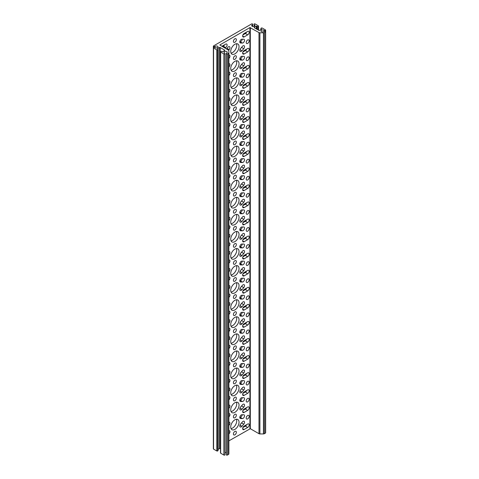 <?xml version="1.0" encoding="UTF-8"?>
<svg xmlns="http://www.w3.org/2000/svg" width="479" height="479" viewBox="0 0 479 479"><rect width="100%" height="100%" fill="white"/><g stroke="black" fill="none" stroke-linecap="round" stroke-linejoin="round"><path stroke-width="0.72" d="M239.817 41.709L240.075 41.715A2.09 1.209 120 0 0 240.751 41.517A2.09 1.209 120 0 0 242.218 39.2M242.38 43.05A2.09 1.209 120 0 0 243.063 42.847A2.09 1.209 120 0 0 244.428 41.008A2.09 1.209 120 0 0 244.11 39.332A2.09 1.209 120 0 0 243.745 39.236L241.961 39.194A2.09 1.209 -60 0 0 240.087 40.787A2.09 1.209 -60 0 0 240.236 42.912A2.09 1.209 -60 0 0 240.602 43.014L242.38 43.05L240.075 41.715M239.817 58.779L240.075 58.785A2.09 1.209 120 0 0 240.751 58.588A2.09 1.209 120 0 0 242.218 56.271M242.38 60.12A2.09 1.209 120 0 0 243.063 59.917A2.09 1.209 120 0 0 244.428 58.079A2.09 1.209 120 0 0 244.11 56.402A2.09 1.209 120 0 0 243.745 56.3L241.961 56.265A2.09 1.209 -60 0 0 240.087 57.851A2.09 1.209 -60 0 0 240.236 59.983A2.09 1.209 -60 0 0 240.602 60.079L242.38 60.12L240.075 58.785M239.817 75.85L240.075 75.856A2.09 1.209 120 0 0 240.751 75.652A2.09 1.209 120 0 0 242.218 73.341M242.38 77.191A2.09 1.209 120 0 0 243.063 76.987A2.09 1.209 120 0 0 244.428 75.143A2.09 1.209 120 0 0 244.11 73.473A2.09 1.209 120 0 0 243.745 73.371L241.961 73.335A2.09 1.209 -60 0 0 240.087 74.922A2.09 1.209 -60 0 0 240.236 77.053A2.09 1.209 -60 0 0 240.602 77.149L242.38 77.191L240.075 75.856M239.817 92.92L240.075 92.926A2.09 1.209 120 0 0 240.751 92.722A2.09 1.209 120 0 0 242.218 90.411M242.38 94.261A2.09 1.209 120 0 0 243.063 94.058A2.09 1.209 120 0 0 244.428 92.213A2.09 1.209 120 0 0 244.11 90.543A2.09 1.209 120 0 0 243.745 90.441L241.961 90.405A2.09 1.209 -60 0 0 240.087 91.992A2.09 1.209 -60 0 0 240.236 94.123A2.09 1.209 -60 0 0 240.602 94.219L242.38 94.261L240.075 92.926M239.817 109.99L240.075 109.996A2.09 1.209 120 0 0 240.751 109.793A2.09 1.209 120 0 0 242.218 107.482M242.38 111.332A2.09 1.209 120 0 0 243.063 111.128A2.09 1.209 120 0 0 244.428 109.284A2.09 1.209 120 0 0 244.11 107.607A2.09 1.209 120 0 0 243.745 107.512L241.961 107.476A2.09 1.209 -60 0 0 240.087 109.062A2.09 1.209 -60 0 0 240.236 111.194A2.09 1.209 -60 0 0 240.602 111.29L242.38 111.332L240.075 109.996M239.817 127.061L240.075 127.067A2.09 1.209 120 0 0 240.751 126.863A2.09 1.209 120 0 0 242.218 124.552M242.38 128.396A2.09 1.209 120 0 0 243.063 128.198A2.09 1.209 120 0 0 244.428 126.354A2.09 1.209 120 0 0 244.11 124.678A2.09 1.209 120 0 0 243.745 124.582L241.961 124.546A2.09 1.209 -60 0 0 240.087 126.133A2.09 1.209 -60 0 0 240.236 128.264A2.09 1.209 -60 0 0 240.602 128.36L242.38 128.396L240.075 127.067M239.817 144.131L240.075 144.137A2.09 1.209 120 0 0 240.751 143.934A2.09 1.209 120 0 0 242.218 141.616M242.38 145.466A2.09 1.209 120 0 0 243.063 145.269A2.09 1.209 120 0 0 244.428 143.425A2.09 1.209 120 0 0 244.11 141.748A2.09 1.209 120 0 0 243.745 141.652L241.961 141.61A2.09 1.209 -60 0 0 240.087 143.203A2.09 1.209 -60 0 0 240.236 145.335A2.09 1.209 -60 0 0 240.602 145.43L242.38 145.466L240.075 144.137M239.817 161.201L240.075 161.201A2.09 1.209 120 0 0 240.751 161.004A2.09 1.209 120 0 0 242.218 158.687M242.38 162.537A2.09 1.209 120 0 0 243.063 162.339A2.09 1.209 120 0 0 244.428 160.495A2.09 1.209 120 0 0 244.11 158.818A2.09 1.209 120 0 0 243.745 158.723L241.961 158.681A2.09 1.209 -60 0 0 240.087 160.273A2.09 1.209 -60 0 0 240.236 162.399A2.09 1.209 -60 0 0 240.602 162.501L242.38 162.537L240.075 161.201M239.817 178.266L240.075 178.272A2.09 1.209 120 0 0 240.751 178.074A2.09 1.209 120 0 0 242.218 175.757M242.38 179.607A2.09 1.209 120 0 0 243.063 179.403A2.09 1.209 120 0 0 244.428 177.565A2.09 1.209 120 0 0 244.11 175.889A2.09 1.209 120 0 0 243.745 175.793L241.961 175.751A2.09 1.209 -60 0 0 240.087 177.344A2.09 1.209 -60 0 0 240.236 179.469A2.09 1.209 -60 0 0 240.602 179.571L242.38 179.607L240.075 178.272M239.817 195.336L240.075 195.342A2.09 1.209 120 0 0 240.751 195.145A2.09 1.209 120 0 0 242.218 192.827M242.38 196.677A2.09 1.209 120 0 0 243.063 196.474A2.09 1.209 120 0 0 244.428 194.636A2.09 1.209 120 0 0 244.11 192.959A2.09 1.209 120 0 0 243.745 192.863L241.961 192.821A2.09 1.209 -60 0 0 240.087 194.408A2.09 1.209 -60 0 0 240.236 196.54A2.09 1.209 -60 0 0 240.602 196.641L242.38 196.677L240.075 195.342M239.817 212.407L240.075 212.413A2.09 1.209 120 0 0 240.751 212.209A2.09 1.209 120 0 0 242.218 209.898M242.38 213.748A2.09 1.209 120 0 0 243.063 213.544A2.09 1.209 120 0 0 244.428 211.706A2.09 1.209 120 0 0 244.11 210.03A2.09 1.209 120 0 0 243.745 209.928L241.961 209.892A2.09 1.209 -60 0 0 240.087 211.478A2.09 1.209 -60 0 0 240.236 213.61A2.09 1.209 -60 0 0 240.602 213.706L242.38 213.748L240.075 212.413M239.817 417.245L240.075 417.251A2.09 1.209 120 0 0 240.751 417.047A2.09 1.209 120 0 0 242.218 414.736M242.38 418.58A2.09 1.209 120 0 0 243.063 418.383A2.09 1.209 120 0 0 244.428 416.538A2.09 1.209 120 0 0 244.11 414.862A2.09 1.209 120 0 0 243.745 414.766L241.961 414.73A2.09 1.209 -60 0 0 240.087 416.317A2.09 1.209 -60 0 0 240.236 418.448A2.09 1.209 -60 0 0 240.602 418.544L242.38 418.58L240.075 417.251M239.817 400.175L240.075 400.181A2.09 1.209 120 0 0 240.751 399.977A2.09 1.209 120 0 0 242.218 397.666M242.38 401.516A2.09 1.209 120 0 0 243.063 401.312A2.09 1.209 120 0 0 244.428 399.468A2.09 1.209 120 0 0 244.11 397.792A2.09 1.209 120 0 0 243.745 397.696L241.961 397.66A2.09 1.209 -60 0 0 240.087 399.246A2.09 1.209 -60 0 0 240.236 401.378A2.09 1.209 -60 0 0 240.602 401.474L242.38 401.516L240.075 400.181M239.817 383.104L240.075 383.11A2.09 1.209 120 0 0 240.751 382.907A2.09 1.209 120 0 0 242.218 380.595M242.38 384.445A2.09 1.209 120 0 0 243.063 384.242A2.09 1.209 120 0 0 244.428 382.398A2.09 1.209 120 0 0 244.11 380.727A2.09 1.209 120 0 0 243.745 380.625L241.961 380.589A2.09 1.209 -60 0 0 240.087 382.176A2.09 1.209 -60 0 0 240.236 384.308A2.09 1.209 -60 0 0 240.602 384.403L242.38 384.445L240.075 383.11M239.817 366.034L240.075 366.04A2.09 1.209 120 0 0 240.751 365.836A2.09 1.209 120 0 0 242.218 363.525M242.38 367.375A2.09 1.209 120 0 0 243.063 367.171A2.09 1.209 120 0 0 244.428 365.327A2.09 1.209 120 0 0 244.11 363.657A2.09 1.209 120 0 0 243.745 363.555L241.961 363.519A2.09 1.209 -60 0 0 240.087 365.106A2.09 1.209 -60 0 0 240.236 367.237A2.09 1.209 -60 0 0 240.602 367.333L242.38 367.375L240.075 366.04M239.817 348.963L240.075 348.969A2.09 1.209 120 0 0 240.751 348.772A2.09 1.209 120 0 0 242.218 346.455M242.38 350.305A2.09 1.209 120 0 0 243.063 350.101A2.09 1.209 120 0 0 244.428 348.263A2.09 1.209 120 0 0 244.11 346.586A2.09 1.209 120 0 0 243.745 346.485L241.961 346.449A2.09 1.209 -60 0 0 240.087 348.035A2.09 1.209 -60 0 0 240.236 350.167A2.09 1.209 -60 0 0 240.602 350.263L242.38 350.305L240.075 348.969M239.817 331.893L240.075 331.899A2.09 1.209 120 0 0 240.751 331.702A2.09 1.209 120 0 0 242.218 329.384M242.38 333.234A2.09 1.209 120 0 0 243.063 333.031A2.09 1.209 120 0 0 244.428 331.193A2.09 1.209 120 0 0 244.11 329.516A2.09 1.209 120 0 0 243.745 329.42L241.961 329.378A2.09 1.209 -60 0 0 240.087 330.971A2.09 1.209 -60 0 0 240.236 333.097A2.09 1.209 -60 0 0 240.602 333.198L242.38 333.234L240.075 331.899M239.817 314.823L240.075 314.829A2.09 1.209 120 0 0 240.751 314.631A2.09 1.209 120 0 0 242.218 312.314M242.38 316.164A2.09 1.209 120 0 0 243.063 315.966A2.09 1.209 120 0 0 244.428 314.122A2.09 1.209 120 0 0 244.11 312.446A2.09 1.209 120 0 0 243.745 312.35L241.961 312.308A2.09 1.209 -60 0 0 240.087 313.901A2.09 1.209 -60 0 0 240.236 316.026A2.09 1.209 -60 0 0 240.602 316.128L242.38 316.164L240.075 314.829M239.817 297.758L240.075 297.764A2.09 1.209 120 0 0 240.751 297.561A2.09 1.209 120 0 0 242.218 295.244M242.38 299.094A2.09 1.209 120 0 0 243.063 298.896A2.09 1.209 120 0 0 244.428 297.052A2.09 1.209 120 0 0 244.11 295.375A2.09 1.209 120 0 0 243.745 295.28L241.961 295.238A2.09 1.209 -60 0 0 240.087 296.83A2.09 1.209 -60 0 0 240.236 298.962A2.09 1.209 -60 0 0 240.602 299.058L242.38 299.094L240.075 297.764M239.817 280.688L240.075 280.694A2.09 1.209 120 0 0 240.751 280.49A2.09 1.209 120 0 0 242.218 278.173M242.38 282.023A2.09 1.209 120 0 0 243.063 281.826A2.09 1.209 120 0 0 244.428 279.981A2.09 1.209 120 0 0 244.11 278.305A2.09 1.209 120 0 0 243.745 278.209L241.961 278.173A2.09 1.209 -60 0 0 240.087 279.76A2.09 1.209 -60 0 0 240.236 281.892A2.09 1.209 -60 0 0 240.602 281.987L242.38 282.023L240.075 280.694M239.817 263.618L240.075 263.624A2.09 1.209 120 0 0 240.751 263.42A2.09 1.209 120 0 0 242.218 261.109M242.38 264.953A2.09 1.209 120 0 0 243.063 264.755A2.09 1.209 120 0 0 244.428 262.911A2.09 1.209 120 0 0 244.11 261.235A2.09 1.209 120 0 0 243.745 261.139L241.961 261.103A2.09 1.209 -60 0 0 240.087 262.69A2.09 1.209 -60 0 0 240.236 264.821A2.09 1.209 -60 0 0 240.602 264.917L242.38 264.953L240.075 263.624M239.817 246.547L240.075 246.553A2.09 1.209 120 0 0 240.751 246.35A2.09 1.209 120 0 0 242.218 244.039M242.38 247.888A2.09 1.209 120 0 0 243.063 247.685A2.09 1.209 120 0 0 244.428 245.841A2.09 1.209 120 0 0 244.11 244.17A2.09 1.209 120 0 0 243.745 244.068L241.961 244.033A2.09 1.209 -60 0 0 240.087 245.619A2.09 1.209 -60 0 0 240.236 247.751A2.09 1.209 -60 0 0 240.602 247.847L242.38 247.888L240.075 246.553M239.967 408.072L241.961 409.222A2.09 1.209 -60 0 1 241.284 409.808A2.09 1.209 -60 0 1 240.236 409.91A2.09 1.209 -60 0 1 240.602 406.976L242.38 404.881A2.09 1.209 120 0 1 244.11 404.198A2.09 1.209 120 0 1 243.745 407.126L241.548 405.863M234.878 414.359A2.09 1.209 -60 0 1 235.925 414.251A2.09 1.209 -60 0 1 236.249 415.928A2.09 1.209 -60 0 1 234.878 417.772A2.09 1.209 -60 0 1 233.836 417.874A2.09 1.209 -60 0 1 233.512 416.197A2.09 1.209 -60 0 1 234.878 414.359M236.428 402.18A5.88 3.395 -60 0 1 232.572 410.994A5.88 3.395 -60 0 1 231.022 411.545M234.878 402.731A5.88 3.395 -60 0 1 237.818 402.438A5.88 3.395 -60 0 1 238.722 407.15A5.88 3.395 -60 0 1 234.878 412.329A5.88 3.395 -60 0 1 231.938 412.623A5.88 3.395 -60 0 1 231.04 407.91A5.88 3.395 -60 0 1 234.878 402.731M247.685 381.362A2.09 1.209 -60 0 1 248.727 381.26A2.09 1.209 -60 0 1 249.05 382.931A2.09 1.209 -60 0 1 247.685 384.775A2.09 1.209 -60 0 1 246.637 384.876A2.09 1.209 -60 0 1 246.32 383.206A2.09 1.209 -60 0 1 247.685 381.362M247.685 398.432A2.09 1.209 -60 0 1 248.727 398.33A2.09 1.209 -60 0 1 249.05 400.001A2.09 1.209 -60 0 1 247.685 401.845A2.09 1.209 -60 0 1 246.637 401.947A2.09 1.209 -60 0 1 246.32 400.276A2.09 1.209 -60 0 1 247.685 398.432M236.428 419.251A5.88 3.395 -60 0 1 232.572 428.064A5.88 3.395 -60 0 1 231.022 428.615M234.878 419.796A5.88 3.395 -60 0 1 237.818 419.508A5.88 3.395 -60 0 1 238.722 424.22A5.88 3.395 -60 0 1 234.878 429.4A5.88 3.395 -60 0 1 231.938 429.693A5.88 3.395 -60 0 1 231.04 424.981A5.88 3.395 -60 0 1 234.878 419.796M239.967 373.931L241.961 375.087A2.09 1.209 -60 0 1 241.284 375.668A2.09 1.209 -60 0 1 240.236 375.77A2.09 1.209 -60 0 1 240.602 372.842L242.38 370.746A2.09 1.209 120 0 1 244.11 370.057A2.09 1.209 120 0 1 243.745 372.991L241.548 371.722M234.878 380.218A2.09 1.209 -60 0 1 235.925 380.116A2.09 1.209 -60 0 1 236.249 381.787A2.09 1.209 -60 0 1 234.878 383.631A2.09 1.209 -60 0 1 233.836 383.733A2.09 1.209 -60 0 1 233.512 382.062A2.09 1.209 -60 0 1 234.878 380.218M247.685 364.291A2.09 1.209 -60 0 1 248.727 364.19A2.09 1.209 -60 0 1 249.05 365.866A2.09 1.209 -60 0 1 247.685 367.704A2.09 1.209 -60 0 1 246.637 367.812A2.09 1.209 -60 0 1 246.32 366.136A2.09 1.209 -60 0 1 247.685 364.291M236.428 385.11A5.88 3.395 -60 0 1 232.572 393.93A5.88 3.395 -60 0 1 231.022 394.474M234.878 385.661A5.88 3.395 -60 0 1 237.818 385.367A5.88 3.395 -60 0 1 238.722 390.08A5.88 3.395 -60 0 1 234.878 395.259A5.88 3.395 -60 0 1 231.938 395.552A5.88 3.395 -60 0 1 231.04 390.84A5.88 3.395 -60 0 1 234.878 385.661M234.878 397.289A2.09 1.209 -60 0 1 235.925 397.187A2.09 1.209 -60 0 1 236.249 398.857A2.09 1.209 -60 0 1 234.878 400.701A2.09 1.209 -60 0 1 233.836 400.803A2.09 1.209 -60 0 1 233.512 399.133A2.09 1.209 -60 0 1 234.878 397.289M239.967 391.002L241.961 392.151A2.09 1.209 -60 0 1 241.284 392.738A2.09 1.209 -60 0 1 240.236 392.84A2.09 1.209 -60 0 1 240.602 389.912L242.38 387.816A2.09 1.209 120 0 1 244.11 387.128A2.09 1.209 120 0 1 243.745 390.056L241.548 388.792M239.967 203.24L241.961 204.389A2.09 1.209 -60 0 1 241.284 204.97A2.09 1.209 -60 0 1 240.236 205.078A2.09 1.209 -60 0 1 240.602 202.144L242.38 200.048A2.09 1.209 120 0 1 244.11 199.36A2.09 1.209 120 0 1 243.745 202.294L241.548 201.024M236.428 214.412A5.88 3.395 -60 0 1 232.572 223.232A5.88 3.395 -60 0 1 231.022 223.777M234.878 214.963A5.88 3.395 -60 0 1 237.818 214.67A5.88 3.395 -60 0 1 238.722 219.382A5.88 3.395 -60 0 1 234.878 224.561A5.88 3.395 -60 0 1 231.938 224.855A5.88 3.395 -60 0 1 231.04 220.142A5.88 3.395 -60 0 1 234.878 214.963M234.878 192.45A2.09 1.209 -60 0 1 235.925 192.348A2.09 1.209 -60 0 1 236.249 194.025A2.09 1.209 -60 0 1 234.878 195.863A2.09 1.209 -60 0 1 233.836 195.971A2.09 1.209 -60 0 1 233.512 194.294A2.09 1.209 -60 0 1 234.878 192.45M247.685 193.594A2.09 1.209 -60 0 1 248.727 193.492A2.09 1.209 -60 0 1 249.05 195.169A2.09 1.209 -60 0 1 247.685 197.007A2.09 1.209 -60 0 1 246.637 197.114A2.09 1.209 -60 0 1 246.32 195.438A2.09 1.209 -60 0 1 247.685 193.594M234.878 209.521A2.09 1.209 -60 0 1 235.925 209.419A2.09 1.209 -60 0 1 236.249 211.095A2.09 1.209 -60 0 1 234.878 212.933A2.09 1.209 -60 0 1 233.836 213.041A2.09 1.209 -60 0 1 233.512 211.365A2.09 1.209 -60 0 1 234.878 209.521M236.428 197.342A5.88 3.395 -60 0 1 232.572 206.162A5.88 3.395 -60 0 1 231.022 206.712M234.878 197.893A5.88 3.395 -60 0 1 237.818 197.599A5.88 3.395 -60 0 1 238.722 202.312A5.88 3.395 -60 0 1 234.878 207.497A5.88 3.395 -60 0 1 231.938 207.784A5.88 3.395 -60 0 1 231.04 203.072A5.88 3.395 -60 0 1 234.878 197.893M247.685 210.664A2.09 1.209 -60 0 1 248.727 210.562A2.09 1.209 -60 0 1 249.05 212.239A2.09 1.209 -60 0 1 247.685 214.077A2.09 1.209 -60 0 1 246.637 214.185A2.09 1.209 -60 0 1 246.32 212.508A2.09 1.209 -60 0 1 247.685 210.664M247.685 415.503A2.09 1.209 -60 0 1 248.727 415.395A2.09 1.209 -60 0 1 249.05 417.071A2.09 1.209 -60 0 1 247.685 418.915A2.09 1.209 -60 0 1 246.637 419.017A2.09 1.209 -60 0 1 246.32 417.341A2.09 1.209 -60 0 1 247.685 415.503M234.878 431.429A2.09 1.209 -60 0 1 235.925 431.322A2.09 1.209 -60 0 1 236.249 432.998A2.09 1.209 -60 0 1 234.878 434.842A2.09 1.209 -60 0 1 233.836 434.944A2.09 1.209 -60 0 1 233.512 433.267A2.09 1.209 -60 0 1 234.878 431.429M239.967 425.142L241.961 426.292A2.09 1.209 -60 0 1 241.284 426.879A2.09 1.209 -60 0 1 240.236 426.981A2.09 1.209 -60 0 1 240.602 424.047L242.38 421.951A2.09 1.209 120 0 1 244.11 421.263A2.09 1.209 120 0 1 243.745 424.196L241.548 422.933M239.967 288.586L241.961 289.735A2.09 1.209 -60 0 1 241.284 290.322A2.09 1.209 -60 0 1 240.236 290.424A2.09 1.209 -60 0 1 240.602 287.49L242.38 285.394A2.09 1.209 120 0 1 244.11 284.706A2.09 1.209 120 0 1 243.745 287.639L241.548 286.376M234.878 294.872A2.09 1.209 -60 0 1 235.925 294.765A2.09 1.209 -60 0 1 236.249 296.441A2.09 1.209 -60 0 1 234.878 298.285A2.09 1.209 -60 0 1 233.836 298.387A2.09 1.209 -60 0 1 233.512 296.711A2.09 1.209 -60 0 1 234.878 294.872M236.428 299.764A5.88 3.395 -60 0 1 232.572 308.578A5.88 3.395 -60 0 1 231.022 309.129M234.878 300.309A5.88 3.395 -60 0 1 237.818 300.022A5.88 3.395 -60 0 1 238.722 304.734A5.88 3.395 -60 0 1 234.878 309.913A5.88 3.395 -60 0 1 231.938 310.206A5.88 3.395 -60 0 1 231.04 305.494A5.88 3.395 -60 0 1 234.878 300.309M247.685 278.946A2.09 1.209 -60 0 1 248.727 278.838A2.09 1.209 -60 0 1 249.05 280.514A2.09 1.209 -60 0 1 247.685 282.359A2.09 1.209 -60 0 1 246.637 282.46A2.09 1.209 -60 0 1 246.32 280.784A2.09 1.209 -60 0 1 247.685 278.946M239.967 305.656L241.961 306.805A2.09 1.209 -60 0 1 241.284 307.392A2.09 1.209 -60 0 1 240.236 307.494A2.09 1.209 -60 0 1 240.602 304.56L242.38 302.465A2.09 1.209 120 0 1 244.11 301.776A2.09 1.209 120 0 1 243.745 304.71L241.548 303.447M234.878 311.937A2.09 1.209 -60 0 1 235.925 311.835A2.09 1.209 -60 0 1 236.249 313.511A2.09 1.209 -60 0 1 234.878 315.356A2.09 1.209 -60 0 1 233.836 315.457A2.09 1.209 -60 0 1 233.512 313.781A2.09 1.209 -60 0 1 234.878 311.937M236.428 265.623A5.88 3.395 -60 0 1 232.572 274.437A5.88 3.395 -60 0 1 231.022 274.988M234.878 266.174A5.88 3.395 -60 0 1 237.818 265.881A5.88 3.395 -60 0 1 238.722 270.593A5.88 3.395 -60 0 1 234.878 275.772A5.88 3.395 -60 0 1 231.938 276.066A5.88 3.395 -60 0 1 231.04 271.353A5.88 3.395 -60 0 1 234.878 266.174M247.685 244.805A2.09 1.209 -60 0 1 248.727 244.703A2.09 1.209 -60 0 1 249.05 246.374A2.09 1.209 -60 0 1 247.685 248.218A2.09 1.209 -60 0 1 246.637 248.32A2.09 1.209 -60 0 1 246.32 246.649A2.09 1.209 -60 0 1 247.685 244.805M234.878 260.732A2.09 1.209 -60 0 1 235.925 260.624A2.09 1.209 -60 0 1 236.249 262.3A2.09 1.209 -60 0 1 234.878 264.145A2.09 1.209 -60 0 1 233.836 264.246A2.09 1.209 -60 0 1 233.512 262.57A2.09 1.209 -60 0 1 234.878 260.732M239.967 254.445L241.961 255.594A2.09 1.209 -60 0 1 241.284 256.181A2.09 1.209 -60 0 1 240.236 256.283A2.09 1.209 -60 0 1 240.602 253.349L242.38 251.259A2.09 1.209 120 0 1 244.11 250.571A2.09 1.209 120 0 1 243.745 253.499L241.548 252.235M247.685 261.875A2.09 1.209 -60 0 1 248.727 261.768A2.09 1.209 -60 0 1 249.05 263.444A2.09 1.209 -60 0 1 247.685 265.288A2.09 1.209 -60 0 1 246.637 265.39A2.09 1.209 -60 0 1 246.32 263.713A2.09 1.209 -60 0 1 247.685 261.875M236.428 282.694A5.88 3.395 -60 0 1 232.572 291.507A5.88 3.395 -60 0 1 231.022 292.058M234.878 283.239A5.88 3.395 -60 0 1 237.818 282.951A5.88 3.395 -60 0 1 238.722 287.663A5.88 3.395 -60 0 1 234.878 292.843A5.88 3.395 -60 0 1 231.938 293.136A5.88 3.395 -60 0 1 231.04 288.424A5.88 3.395 -60 0 1 234.878 283.239M236.428 248.553A5.88 3.395 -60 0 1 232.572 257.373A5.88 3.395 -60 0 1 231.022 257.918M234.878 249.104A5.88 3.395 -60 0 1 237.818 248.811A5.88 3.395 -60 0 1 238.722 253.523A5.88 3.395 -60 0 1 234.878 258.702A5.88 3.395 -60 0 1 231.938 258.995A5.88 3.395 -60 0 1 231.04 254.283A5.88 3.395 -60 0 1 234.878 249.104M239.967 271.515L241.961 272.665A2.09 1.209 -60 0 1 241.284 273.252A2.09 1.209 -60 0 1 240.236 273.353A2.09 1.209 -60 0 1 240.602 270.419L242.38 268.324A2.09 1.209 120 0 1 244.11 267.635A2.09 1.209 120 0 1 243.745 270.569L241.548 269.306M234.878 277.802A2.09 1.209 -60 0 1 235.925 277.694A2.09 1.209 -60 0 1 236.249 279.371A2.09 1.209 -60 0 1 234.878 281.215A2.09 1.209 -60 0 1 233.836 281.317A2.09 1.209 -60 0 1 233.512 279.64A2.09 1.209 -60 0 1 234.878 277.802M236.428 350.969A5.88 3.395 -60 0 1 232.572 359.789A5.88 3.395 -60 0 1 231.022 360.334M234.878 351.52A5.88 3.395 -60 0 1 237.818 351.227A5.88 3.395 -60 0 1 238.722 355.939A5.88 3.395 -60 0 1 234.878 361.124A5.88 3.395 -60 0 1 231.938 361.411A5.88 3.395 -60 0 1 231.04 356.699A5.88 3.395 -60 0 1 234.878 351.52M239.967 339.797L241.961 340.946A2.09 1.209 -60 0 1 241.284 341.527A2.09 1.209 -60 0 1 240.236 341.635A2.09 1.209 -60 0 1 240.602 338.701L242.38 336.605A2.09 1.209 120 0 1 244.11 335.917A2.09 1.209 120 0 1 243.745 338.851L241.548 337.581M234.878 346.077A2.09 1.209 -60 0 1 235.925 345.976A2.09 1.209 -60 0 1 236.249 347.652A2.09 1.209 -60 0 1 234.878 349.49A2.09 1.209 -60 0 1 233.836 349.598A2.09 1.209 -60 0 1 233.512 347.922A2.09 1.209 -60 0 1 234.878 346.077M247.685 330.151A2.09 1.209 -60 0 1 248.727 330.049A2.09 1.209 -60 0 1 249.05 331.725A2.09 1.209 -60 0 1 247.685 333.564A2.09 1.209 -60 0 1 246.637 333.671A2.09 1.209 -60 0 1 246.32 331.995A2.09 1.209 -60 0 1 247.685 330.151M247.685 347.221A2.09 1.209 -60 0 1 248.727 347.119A2.09 1.209 -60 0 1 249.05 348.796A2.09 1.209 -60 0 1 247.685 350.634A2.09 1.209 -60 0 1 246.637 350.742A2.09 1.209 -60 0 1 246.32 349.065A2.09 1.209 -60 0 1 247.685 347.221M236.428 368.04A5.88 3.395 -60 0 1 232.572 376.859A5.88 3.395 -60 0 1 231.022 377.404M234.878 368.591A5.88 3.395 -60 0 1 237.818 368.297A5.88 3.395 -60 0 1 238.722 373.009A5.88 3.395 -60 0 1 234.878 378.188A5.88 3.395 -60 0 1 231.938 378.482A5.88 3.395 -60 0 1 231.04 373.77A5.88 3.395 -60 0 1 234.878 368.591M239.967 356.867L241.961 358.017A2.09 1.209 -60 0 1 241.284 358.597A2.09 1.209 -60 0 1 240.236 358.705A2.09 1.209 -60 0 1 240.602 355.771L242.38 353.676A2.09 1.209 120 0 1 244.11 352.987A2.09 1.209 120 0 1 243.745 355.921L241.548 354.652M234.878 363.148A2.09 1.209 -60 0 1 235.925 363.046A2.09 1.209 -60 0 1 236.249 364.723A2.09 1.209 -60 0 1 234.878 366.561A2.09 1.209 -60 0 1 233.836 366.669A2.09 1.209 -60 0 1 233.512 364.992A2.09 1.209 -60 0 1 234.878 363.148M239.967 322.726L241.961 323.876A2.09 1.209 -60 0 1 241.284 324.463A2.09 1.209 -60 0 1 240.236 324.564A2.09 1.209 -60 0 1 240.602 321.631L242.38 319.535A2.09 1.209 120 0 1 244.11 318.846A2.09 1.209 120 0 1 243.745 321.78L241.548 320.511M247.685 296.016A2.09 1.209 -60 0 1 248.727 295.908A2.09 1.209 -60 0 1 249.05 297.585A2.09 1.209 -60 0 1 247.685 299.429A2.09 1.209 -60 0 1 246.637 299.531A2.09 1.209 -60 0 1 246.32 297.854A2.09 1.209 -60 0 1 247.685 296.016M236.428 316.835A5.88 3.395 -60 0 1 232.572 325.648A5.88 3.395 -60 0 1 231.022 326.199M234.878 317.379A5.88 3.395 -60 0 1 237.818 317.092A5.88 3.395 -60 0 1 238.722 321.798A5.88 3.395 -60 0 1 234.878 326.983A5.88 3.395 -60 0 1 231.938 327.271A5.88 3.395 -60 0 1 231.04 322.565A5.88 3.395 -60 0 1 234.878 317.379M234.878 329.007A2.09 1.209 -60 0 1 235.925 328.905A2.09 1.209 -60 0 1 236.249 330.582A2.09 1.209 -60 0 1 234.878 332.42A2.09 1.209 -60 0 1 233.836 332.528A2.09 1.209 -60 0 1 233.512 330.851A2.09 1.209 -60 0 1 234.878 329.007M247.685 313.08A2.09 1.209 -60 0 1 248.727 312.979A2.09 1.209 -60 0 1 249.05 314.655A2.09 1.209 -60 0 1 247.685 316.499A2.09 1.209 -60 0 1 246.637 316.601A2.09 1.209 -60 0 1 246.32 314.925A2.09 1.209 -60 0 1 247.685 313.08M236.428 333.899A5.88 3.395 -60 0 1 232.572 342.719A5.88 3.395 -60 0 1 231.022 343.269M234.878 334.45A5.88 3.395 -60 0 1 237.818 334.156A5.88 3.395 -60 0 1 238.722 338.869A5.88 3.395 -60 0 1 234.878 344.054A5.88 3.395 -60 0 1 231.938 344.341A5.88 3.395 -60 0 1 231.04 339.629A5.88 3.395 -60 0 1 234.878 334.45M247.685 57.037A2.09 1.209 -60 0 1 248.727 56.935A2.09 1.209 -60 0 1 249.05 58.612A2.09 1.209 -60 0 1 247.685 60.45A2.09 1.209 -60 0 1 246.637 60.558A2.09 1.209 -60 0 1 246.32 58.881A2.09 1.209 -60 0 1 247.685 57.037M234.878 55.893A2.09 1.209 -60 0 1 235.925 55.792A2.09 1.209 -60 0 1 236.249 57.468A2.09 1.209 -60 0 1 234.878 59.306A2.09 1.209 -60 0 1 233.836 59.414A2.09 1.209 -60 0 1 233.512 57.737A2.09 1.209 -60 0 1 234.878 55.893M239.967 49.612L241.961 50.762A2.09 1.209 -60 0 1 241.284 51.343A2.09 1.209 -60 0 1 240.236 51.451A2.09 1.209 -60 0 1 240.602 48.517L242.38 46.421A2.09 1.209 120 0 1 244.11 45.733A2.09 1.209 120 0 1 243.745 48.666L241.548 47.397M236.428 43.715A5.88 3.395 -60 0 1 232.572 52.534A5.88 3.395 -60 0 1 231.022 53.085M234.878 44.266A5.88 3.395 -60 0 1 237.818 43.972A5.88 3.395 -60 0 1 238.722 48.684A5.88 3.395 -60 0 1 234.878 53.87A5.88 3.395 -60 0 1 231.938 54.157A5.88 3.395 -60 0 1 231.04 49.445A5.88 3.395 -60 0 1 234.878 44.266M247.685 74.107A2.09 1.209 -60 0 1 248.727 74.005A2.09 1.209 -60 0 1 249.05 75.682A2.09 1.209 -60 0 1 247.685 77.52A2.09 1.209 -60 0 1 246.637 77.628A2.09 1.209 -60 0 1 246.32 75.951A2.09 1.209 -60 0 1 247.685 74.107M239.967 66.683L241.961 67.832A2.09 1.209 -60 0 1 241.284 68.413A2.09 1.209 -60 0 1 240.236 68.521A2.09 1.209 -60 0 1 240.602 65.587L242.38 63.491A2.09 1.209 120 0 1 244.11 62.803A2.09 1.209 120 0 1 243.745 65.737L241.548 64.467M236.428 60.785A5.88 3.395 -60 0 1 232.572 69.605A5.88 3.395 -60 0 1 231.022 70.15M234.878 61.336A5.88 3.395 -60 0 1 237.818 61.043A5.88 3.395 -60 0 1 238.722 65.755A5.88 3.395 -60 0 1 234.878 70.94A5.88 3.395 -60 0 1 231.938 71.227A5.88 3.395 -60 0 1 231.04 66.515A5.88 3.395 -60 0 1 234.878 61.336M234.878 38.823A2.09 1.209 -60 0 1 235.925 38.721A2.09 1.209 -60 0 1 236.249 40.398A2.09 1.209 -60 0 1 234.878 42.236A2.09 1.209 -60 0 1 233.836 42.344A2.09 1.209 -60 0 1 233.512 40.667A2.09 1.209 -60 0 1 234.878 38.823M247.685 39.967A2.09 1.209 -60 0 1 248.727 39.865A2.09 1.209 -60 0 1 249.05 41.541A2.09 1.209 -60 0 1 247.685 43.379A2.09 1.209 -60 0 1 246.637 43.487A2.09 1.209 -60 0 1 246.32 41.811A2.09 1.209 -60 0 1 247.685 39.967M236.428 146.137A5.88 3.395 -60 0 1 232.572 154.951A5.88 3.395 -60 0 1 231.022 155.501M234.878 146.682A5.88 3.395 -60 0 1 237.818 146.394A5.88 3.395 -60 0 1 238.722 151.107A5.88 3.395 -60 0 1 234.878 156.286A5.88 3.395 -60 0 1 231.938 156.579A5.88 3.395 -60 0 1 231.04 151.867A5.88 3.395 -60 0 1 234.878 146.682M239.967 152.029L241.961 153.178A2.09 1.209 -60 0 1 241.284 153.765A2.09 1.209 -60 0 1 240.236 153.867A2.09 1.209 -60 0 1 240.602 150.933L242.38 148.837A2.09 1.209 120 0 1 244.11 148.149A2.09 1.209 120 0 1 243.745 151.083L241.548 149.819M247.685 159.453A2.09 1.209 -60 0 1 248.727 159.351A2.09 1.209 -60 0 1 249.05 161.028A2.09 1.209 -60 0 1 247.685 162.872A2.09 1.209 -60 0 1 246.637 162.974A2.09 1.209 -60 0 1 246.32 161.297A2.09 1.209 -60 0 1 247.685 159.453M239.967 134.958L241.961 136.108A2.09 1.209 -60 0 1 241.284 136.695A2.09 1.209 -60 0 1 240.236 136.796A2.09 1.209 -60 0 1 240.602 133.863L242.38 131.767A2.09 1.209 120 0 1 244.11 131.078A2.09 1.209 120 0 1 243.745 134.012L241.548 132.749M236.428 129.067A5.88 3.395 -60 0 1 232.572 137.88A5.88 3.395 -60 0 1 231.022 138.431M234.878 129.611A5.88 3.395 -60 0 1 237.818 129.324A5.88 3.395 -60 0 1 238.722 134.036A5.88 3.395 -60 0 1 234.878 139.215A5.88 3.395 -60 0 1 231.938 139.509A5.88 3.395 -60 0 1 231.04 134.797A5.88 3.395 -60 0 1 234.878 129.611M247.685 142.389A2.09 1.209 -60 0 1 248.727 142.281A2.09 1.209 -60 0 1 249.05 143.957A2.09 1.209 -60 0 1 247.685 145.802A2.09 1.209 -60 0 1 246.637 145.903A2.09 1.209 -60 0 1 246.32 144.227A2.09 1.209 -60 0 1 247.685 142.389M234.878 141.245A2.09 1.209 -60 0 1 235.925 141.137A2.09 1.209 -60 0 1 236.249 142.814A2.09 1.209 -60 0 1 234.878 144.658A2.09 1.209 -60 0 1 233.836 144.76A2.09 1.209 -60 0 1 233.512 143.083A2.09 1.209 -60 0 1 234.878 141.245M234.878 175.38A2.09 1.209 -60 0 1 235.925 175.278A2.09 1.209 -60 0 1 236.249 176.955A2.09 1.209 -60 0 1 234.878 178.799A2.09 1.209 -60 0 1 233.836 178.901A2.09 1.209 -60 0 1 233.512 177.224A2.09 1.209 -60 0 1 234.878 175.38M236.428 180.272A5.88 3.395 -60 0 1 232.572 189.091A5.88 3.395 -60 0 1 231.022 189.642M234.878 180.822A5.88 3.395 -60 0 1 237.818 180.529A5.88 3.395 -60 0 1 238.722 185.241A5.88 3.395 -60 0 1 234.878 190.426A5.88 3.395 -60 0 1 231.938 190.714A5.88 3.395 -60 0 1 231.04 186.002A5.88 3.395 -60 0 1 234.878 180.822M239.967 186.169L241.961 187.319A2.09 1.209 -60 0 1 241.284 187.9A2.09 1.209 -60 0 1 240.236 188.007A2.09 1.209 -60 0 1 240.602 185.074L242.38 182.978A2.09 1.209 120 0 1 244.11 182.289A2.09 1.209 120 0 1 243.745 185.223L241.548 183.954M236.428 163.207A5.88 3.395 -60 0 1 232.572 172.021A5.88 3.395 -60 0 1 231.022 172.572M234.878 163.752A5.88 3.395 -60 0 1 237.818 163.465A5.88 3.395 -60 0 1 238.722 168.171A5.88 3.395 -60 0 1 234.878 173.356A5.88 3.395 -60 0 1 231.938 173.643A5.88 3.395 -60 0 1 231.04 168.937A5.88 3.395 -60 0 1 234.878 163.752M239.967 169.099L241.961 170.249A2.09 1.209 -60 0 1 241.284 170.835A2.09 1.209 -60 0 1 240.236 170.937A2.09 1.209 -60 0 1 240.602 168.003L242.38 165.908A2.09 1.209 120 0 1 244.11 165.219A2.09 1.209 120 0 1 243.745 168.153L241.548 166.89M234.878 158.309A2.09 1.209 -60 0 1 235.925 158.208A2.09 1.209 -60 0 1 236.249 159.884A2.09 1.209 -60 0 1 234.878 161.728A2.09 1.209 -60 0 1 233.836 161.83A2.09 1.209 -60 0 1 233.512 160.154A2.09 1.209 -60 0 1 234.878 158.309M247.685 176.523A2.09 1.209 -60 0 1 248.727 176.422A2.09 1.209 -60 0 1 249.05 178.098A2.09 1.209 -60 0 1 247.685 179.942A2.09 1.209 -60 0 1 246.637 180.044A2.09 1.209 -60 0 1 246.32 178.368A2.09 1.209 -60 0 1 247.685 176.523M234.878 90.034A2.09 1.209 -60 0 1 235.925 89.932A2.09 1.209 -60 0 1 236.249 91.603A2.09 1.209 -60 0 1 234.878 93.447A2.09 1.209 -60 0 1 233.836 93.549A2.09 1.209 -60 0 1 233.512 91.878A2.09 1.209 -60 0 1 234.878 90.034M239.967 100.818L241.961 101.967A2.09 1.209 -60 0 1 241.284 102.554A2.09 1.209 -60 0 1 240.236 102.656A2.09 1.209 -60 0 1 240.602 99.728L242.38 97.632A2.09 1.209 120 0 1 244.11 96.944A2.09 1.209 120 0 1 243.745 99.872L241.548 98.608M236.428 94.926A5.88 3.395 -60 0 1 232.572 103.745A5.88 3.395 -60 0 1 231.022 104.29M234.878 95.477A5.88 3.395 -60 0 1 237.818 95.183A5.88 3.395 -60 0 1 238.722 99.895A5.88 3.395 -60 0 1 234.878 105.075A5.88 3.395 -60 0 1 231.938 105.368A5.88 3.395 -60 0 1 231.04 100.656A5.88 3.395 -60 0 1 234.878 95.477M239.967 83.747L241.961 84.903A2.09 1.209 -60 0 1 241.284 85.484A2.09 1.209 -60 0 1 240.236 85.585A2.09 1.209 -60 0 1 240.602 82.657L242.38 80.562A2.09 1.209 120 0 1 244.11 79.873A2.09 1.209 120 0 1 243.745 82.807L241.548 81.538M234.878 72.964A2.09 1.209 -60 0 1 235.925 72.862A2.09 1.209 -60 0 1 236.249 74.538A2.09 1.209 -60 0 1 234.878 76.377A2.09 1.209 -60 0 1 233.836 76.484A2.09 1.209 -60 0 1 233.512 74.808A2.09 1.209 -60 0 1 234.878 72.964M247.685 91.178A2.09 1.209 -60 0 1 248.727 91.076A2.09 1.209 -60 0 1 249.05 92.746A2.09 1.209 -60 0 1 247.685 94.591A2.09 1.209 -60 0 1 246.637 94.692A2.09 1.209 -60 0 1 246.32 93.022A2.09 1.209 -60 0 1 247.685 91.178M236.428 77.855A5.88 3.395 -60 0 1 232.572 86.675A5.88 3.395 -60 0 1 231.022 87.22M234.878 78.406A5.88 3.395 -60 0 1 237.818 78.113A5.88 3.395 -60 0 1 238.722 82.825A5.88 3.395 -60 0 1 234.878 88.004A5.88 3.395 -60 0 1 231.938 88.298A5.88 3.395 -60 0 1 231.04 83.585A5.88 3.395 -60 0 1 234.878 78.406M247.685 125.318A2.09 1.209 -60 0 1 248.727 125.211A2.09 1.209 -60 0 1 249.05 126.887A2.09 1.209 -60 0 1 247.685 128.731A2.09 1.209 -60 0 1 246.637 128.833A2.09 1.209 -60 0 1 246.32 127.157A2.09 1.209 -60 0 1 247.685 125.318M234.878 124.175A2.09 1.209 -60 0 1 235.925 124.067A2.09 1.209 -60 0 1 236.249 125.743A2.09 1.209 -60 0 1 234.878 127.588A2.09 1.209 -60 0 1 233.836 127.689A2.09 1.209 -60 0 1 233.512 126.013A2.09 1.209 -60 0 1 234.878 124.175M247.685 108.248A2.09 1.209 -60 0 1 248.727 108.146A2.09 1.209 -60 0 1 249.05 109.817A2.09 1.209 -60 0 1 247.685 111.661A2.09 1.209 -60 0 1 246.637 111.763A2.09 1.209 -60 0 1 246.32 110.092A2.09 1.209 -60 0 1 247.685 108.248M236.428 111.996A5.88 3.395 -60 0 1 232.572 120.81A5.88 3.395 -60 0 1 231.022 121.361M234.878 112.547A5.88 3.395 -60 0 1 237.818 112.254A5.88 3.395 -60 0 1 238.722 116.966A5.88 3.395 -60 0 1 234.878 122.145A5.88 3.395 -60 0 1 231.938 122.438A5.88 3.395 -60 0 1 231.04 117.726A5.88 3.395 -60 0 1 234.878 112.547M239.967 117.888L241.961 119.037A2.09 1.209 -60 0 1 241.284 119.624A2.09 1.209 -60 0 1 240.236 119.726A2.09 1.209 -60 0 1 240.602 116.792L242.38 114.697A2.09 1.209 120 0 1 244.11 114.014A2.09 1.209 120 0 1 243.745 116.942L241.548 115.678M234.878 107.104A2.09 1.209 -60 0 1 235.925 107.003A2.09 1.209 -60 0 1 236.249 108.673A2.09 1.209 -60 0 1 234.878 110.517A2.09 1.209 -60 0 1 233.836 110.619A2.09 1.209 -60 0 1 233.512 108.949A2.09 1.209 -60 0 1 234.878 107.104M239.817 229.477L240.075 229.483A2.09 1.209 120 0 0 240.751 229.279A2.09 1.209 120 0 0 242.218 226.968M242.38 230.818A2.09 1.209 120 0 0 243.063 230.615A2.09 1.209 120 0 0 244.428 228.77A2.09 1.209 120 0 0 244.11 227.1A2.09 1.209 120 0 0 243.745 226.998L241.961 226.962A2.09 1.209 -60 0 0 240.087 228.549A2.09 1.209 -60 0 0 240.236 230.68A2.09 1.209 -60 0 0 240.602 230.776L242.38 230.818L240.075 229.483M239.967 220.304L241.961 221.46A2.09 1.209 -60 0 1 241.284 222.04A2.09 1.209 -60 0 1 240.236 222.148A2.09 1.209 -60 0 1 240.602 219.214L242.38 217.119A2.09 1.209 120 0 1 244.11 216.43A2.09 1.209 120 0 1 243.745 219.364L241.548 218.095M247.685 227.735A2.09 1.209 -60 0 1 248.727 227.633A2.09 1.209 -60 0 1 249.05 229.309A2.09 1.209 -60 0 1 247.685 231.147A2.09 1.209 -60 0 1 246.637 231.249A2.09 1.209 -60 0 1 246.32 229.579A2.09 1.209 -60 0 1 247.685 227.735M234.878 243.661A2.09 1.209 -60 0 1 235.925 243.56A2.09 1.209 -60 0 1 236.249 245.23A2.09 1.209 -60 0 1 234.878 247.074A2.09 1.209 -60 0 1 233.836 247.176A2.09 1.209 -60 0 1 233.512 245.505A2.09 1.209 -60 0 1 234.878 243.661M239.967 237.374L241.961 238.53A2.09 1.209 -60 0 1 241.284 239.111A2.09 1.209 -60 0 1 240.236 239.213A2.09 1.209 -60 0 1 240.602 236.285L242.38 234.189A2.09 1.209 120 0 1 244.11 233.501A2.09 1.209 120 0 1 243.745 236.434L241.548 235.165M234.878 226.591A2.09 1.209 -60 0 1 235.925 226.489A2.09 1.209 -60 0 1 236.249 228.166A2.09 1.209 -60 0 1 234.878 230.004A2.09 1.209 -60 0 1 233.836 230.106A2.09 1.209 -60 0 1 233.512 228.435A2.09 1.209 -60 0 1 234.878 226.591M236.428 231.483A5.88 3.395 -60 0 1 232.572 240.302A5.88 3.395 -60 0 1 231.022 240.847M234.878 232.034A5.88 3.395 -60 0 1 237.818 231.74A5.88 3.395 -60 0 1 238.722 236.452A5.88 3.395 -60 0 1 234.878 241.632A5.88 3.395 -60 0 1 231.938 241.925A5.88 3.395 -60 0 1 231.04 237.213A5.88 3.395 -60 0 1 234.878 232.034M252.517 23.95A0.653 0.377 0 0 0 251.589 23.95L213.55 45.912A0.653 0.377 0 0 0 214.011 46.553L214.969 46.475A1.635 0.94 180 0 1 217.556 46.265A1.635 0.94 180 0 1 218.035 46.93A1.635 0.94 180 0 1 217.029 47.804A1.635 0.94 180 0 1 215.245 47.601A1.635 0.94 180 0 1 214.969 47.385L214.011 47.307A0.653 0.377 0 0 0 213.55 47.954L216.771 49.816A0.653 0.377 0 0 0 217.694 49.816L217.879 49.708A0.653 0.377 0 0 0 217.879 49.175L217.37 48.666L219.31 47.547A0.653 0.377 180 0 1 220.238 47.547L224.579 50.055A0.653 0.377 180 0 1 224.579 50.588L222.639 51.708L221.759 51.415A0.653 0.377 0 0 0 220.837 51.415L220.651 51.522A0.653 0.377 0 0 0 220.651 52.055L223.873 53.911A0.653 0.377 0 0 0 224.986 53.648L224.855 53.091A1.635 0.94 180 0 1 224.483 52.935A1.635 0.94 180 0 1 224.01 52.265A1.635 0.94 180 0 1 225.016 51.397A1.635 0.94 180 0 1 226.795 51.6A1.635 0.94 180 0 1 227.274 52.265A1.635 0.94 180 0 1 226.429 53.091L226.292 53.648A0.653 0.377 0 0 0 227.411 53.911L228.495 53.289A1.305 0.754 0 0 0 228.872 52.756L228.872 50.714A1.305 0.754 0 0 0 228.495 50.181L219.819 44.96L249.942 27.572L258.983 32.578A1.305 0.754 0 0 0 259.905 32.8L263.444 32.8A1.305 0.754 0 0 0 264.366 32.578L265.45 31.949A0.653 0.377 0 0 0 264.989 31.309L264.031 31.386A1.635 0.94 180 0 1 261.444 31.596A1.635 0.94 180 0 1 260.965 30.931A1.635 0.94 180 0 1 261.971 30.057A1.635 0.94 180 0 1 263.755 30.261A1.635 0.94 180 0 1 264.031 30.476L264.989 30.554A0.653 0.377 0 0 0 265.45 29.908L262.229 28.051A0.653 0.377 0 0 0 261.306 28.051L261.121 28.159A0.653 0.377 0 0 0 261.121 28.692L261.63 29.195L259.69 30.315A0.653 0.377 180 0 1 258.762 30.315L254.421 27.812A0.653 0.377 180 0 1 254.421 27.279L256.361 26.153L257.241 26.447A0.653 0.377 0 0 0 258.163 26.447L258.349 26.345A0.653 0.377 0 0 0 258.349 25.812L255.127 23.95A0.653 0.377 0 0 0 254.014 24.219L254.145 24.77A1.635 0.94 180 0 1 254.517 24.932A1.635 0.94 180 0 1 254.99 25.597A1.635 0.94 180 0 1 253.984 26.465A1.635 0.94 180 0 1 252.205 26.261A1.635 0.94 180 0 1 251.726 25.597A1.635 0.94 180 0 1 252.571 24.77L252.708 24.219A0.653 0.377 0 0 0 252.517 23.95M254.014 24.219L254.014 24.639M226.292 452.541A1.635 0.94 0 0 0 224.986 452.541M242.895 52.013L245.374 50.582L247.685 51.918L244.122 53.971L242.643 53.121M246.595 49.133A2.09 1.209 -60 0 1 245.374 50.582M242.895 86.154L245.374 84.723L247.685 86.058L244.122 88.112L242.643 87.262M246.595 83.268A2.09 1.209 -60 0 1 245.374 84.723M242.895 120.289L245.374 118.864L247.685 120.193L244.122 122.253L242.643 121.397M246.595 117.409A2.09 1.209 -60 0 1 245.374 118.864M242.895 154.43L245.374 152.999L247.685 154.334L244.122 156.393L242.643 155.537M246.595 151.55A2.09 1.209 -60 0 1 245.374 152.999M242.895 188.57L245.374 187.139L247.685 188.475L244.122 190.534L242.643 189.678M246.595 185.69A2.09 1.209 -60 0 1 245.374 187.139M242.895 427.543L245.374 426.118L247.685 427.448L244.122 429.507L242.643 428.651M246.595 424.663A2.09 1.209 -60 0 1 245.374 426.118M242.895 393.409L245.374 391.978L247.685 393.313L244.122 395.367L242.643 394.516M246.595 390.523A2.09 1.209 -60 0 1 245.374 391.978M242.895 359.268L245.374 357.837L247.685 359.172L244.122 361.226L242.643 360.376M246.595 356.388A2.09 1.209 -60 0 1 245.374 357.837M242.895 325.127L245.374 323.696L247.685 325.031L244.122 327.091L242.643 326.235M246.595 322.247A2.09 1.209 -60 0 1 245.374 323.696M242.895 290.987L245.374 289.561L247.685 290.891L244.122 292.95L242.643 292.094M246.595 288.107A2.09 1.209 -60 0 1 245.374 289.561M242.895 256.846L245.374 255.421L247.685 256.756L244.122 258.81L242.643 257.959M246.595 253.966A2.09 1.209 -60 0 1 245.374 255.421M224.555 44.786A2.09 1.209 -60 0 1 223.334 46.241L222.501 46.72M242.895 239.781L245.374 238.35L247.685 239.686L244.122 241.739L242.643 240.889M246.595 236.895A2.09 1.209 -60 0 1 245.374 238.35M242.895 222.711L245.374 221.28L247.685 222.615L244.122 224.669L242.643 223.819M246.595 219.825A2.09 1.209 -60 0 1 245.374 221.28M242.895 273.916L245.374 272.491L247.685 273.82L244.122 275.88L242.643 275.024M246.595 271.036A2.09 1.209 -60 0 1 245.374 272.491M242.895 308.057L245.374 306.626L247.685 307.961L244.122 310.021L242.643 309.165M246.595 305.177A2.09 1.209 -60 0 1 245.374 306.626M242.895 342.198L245.374 340.767L247.685 342.102L244.122 344.156L242.643 343.305M246.595 339.318A2.09 1.209 -60 0 1 245.374 340.767M242.895 376.338L245.374 374.907L247.685 376.243L244.122 378.296L242.643 377.446M246.595 373.452A2.09 1.209 -60 0 1 245.374 374.907M242.895 410.473L245.374 409.048L247.685 410.377L244.122 412.437L242.643 411.581M246.595 407.593A2.09 1.209 -60 0 1 245.374 409.048M242.895 205.641L245.374 204.21L247.685 205.545L244.122 207.599L242.643 206.748M246.595 202.761A2.09 1.209 -60 0 1 245.374 204.21M242.895 171.5L245.374 170.069L247.685 171.404L244.122 173.464L242.643 172.608M246.595 168.62A2.09 1.209 -60 0 1 245.374 170.069M242.895 137.359L245.374 135.934L247.685 137.263L244.122 139.323L242.643 138.467M246.595 134.479A2.09 1.209 -60 0 1 245.374 135.934M242.895 103.225L245.374 101.793L247.685 103.129L244.122 105.182L242.643 104.332M246.595 100.339A2.09 1.209 -60 0 1 245.374 101.793M242.895 69.084L245.374 67.653L247.685 68.988L244.122 71.042L242.643 70.191M246.595 66.198A2.09 1.209 -60 0 1 245.374 67.653M242.895 34.943L245.374 33.512L247.685 34.847L244.122 36.907L242.643 36.051M246.595 32.063A2.09 1.209 -60 0 1 245.374 33.512M247.685 51.918A2.09 1.209 -60 0 0 249.05 50.073A2.09 1.209 -60 0 0 248.727 48.397A2.09 1.209 -60 0 0 247.685 48.505L244.122 50.558A2.09 1.209 120 0 0 242.751 52.403A2.09 1.209 120 0 0 243.075 54.079A2.09 1.209 120 0 0 244.122 53.971M241.961 67.832L243.745 65.737M247.685 86.058A2.09 1.209 -60 0 0 249.05 84.214A2.09 1.209 -60 0 0 248.727 82.538A2.09 1.209 -60 0 0 247.685 82.645L244.122 84.699A2.09 1.209 120 0 0 242.751 86.543A2.09 1.209 120 0 0 243.075 88.22A2.09 1.209 120 0 0 244.122 88.112M241.961 101.967L243.745 99.872M247.685 120.193A2.09 1.209 -60 0 0 249.05 118.355A2.09 1.209 -60 0 0 248.727 116.678A2.09 1.209 -60 0 0 247.685 116.78L244.122 118.84A2.09 1.209 120 0 0 242.751 120.684A2.09 1.209 120 0 0 243.075 122.355A2.09 1.209 120 0 0 244.122 122.253M241.961 136.108L243.745 134.012M247.685 154.334A2.09 1.209 -60 0 0 249.05 152.496A2.09 1.209 -60 0 0 248.727 150.819A2.09 1.209 -60 0 0 247.685 150.921L244.122 152.981A2.09 1.209 120 0 0 242.751 154.819A2.09 1.209 120 0 0 243.075 156.495A2.09 1.209 120 0 0 244.122 156.393M241.961 170.249L243.745 168.153M247.685 188.475A2.09 1.209 -60 0 0 249.05 186.63A2.09 1.209 -60 0 0 248.727 184.96A2.09 1.209 -60 0 0 247.685 185.062L244.122 187.115A2.09 1.209 120 0 0 242.751 188.96A2.09 1.209 120 0 0 243.075 190.636A2.09 1.209 120 0 0 244.122 190.534M241.961 204.389L243.745 202.294M247.685 427.448A2.09 1.209 -60 0 0 249.05 425.609A2.09 1.209 -60 0 0 248.727 423.933A2.09 1.209 -60 0 0 247.685 424.035L244.122 426.094A2.09 1.209 120 0 0 242.751 427.933A2.09 1.209 120 0 0 243.075 429.609A2.09 1.209 120 0 0 244.122 429.507M241.961 426.292L243.745 424.196M247.685 393.313A2.09 1.209 -60 0 0 249.05 391.469A2.09 1.209 -60 0 0 248.727 389.792A2.09 1.209 -60 0 0 247.685 389.894L244.122 391.954A2.09 1.209 120 0 0 242.751 393.798A2.09 1.209 120 0 0 243.075 395.468A2.09 1.209 120 0 0 244.122 395.367M241.961 392.151L243.745 390.056M247.685 359.172A2.09 1.209 -60 0 0 249.05 357.328A2.09 1.209 -60 0 0 248.727 355.652A2.09 1.209 -60 0 0 247.685 355.759L244.122 357.813A2.09 1.209 120 0 0 242.751 359.657A2.09 1.209 120 0 0 243.075 361.334A2.09 1.209 120 0 0 244.122 361.226M241.961 358.017L243.745 355.921M247.685 325.031A2.09 1.209 -60 0 0 249.05 323.187A2.09 1.209 -60 0 0 248.727 321.517A2.09 1.209 -60 0 0 247.685 321.619L244.122 323.672A2.09 1.209 120 0 0 242.751 325.516A2.09 1.209 120 0 0 243.075 327.193A2.09 1.209 120 0 0 244.122 327.091M241.961 323.876L243.745 321.78M247.685 290.891A2.09 1.209 -60 0 0 249.05 289.053A2.09 1.209 -60 0 0 248.727 287.376A2.09 1.209 -60 0 0 247.685 287.478L244.122 289.538A2.09 1.209 120 0 0 242.751 291.376A2.09 1.209 120 0 0 243.075 293.052A2.09 1.209 120 0 0 244.122 292.95M241.961 289.735L243.745 287.639M247.685 256.756A2.09 1.209 -60 0 0 249.05 254.912A2.09 1.209 -60 0 0 248.727 253.235A2.09 1.209 -60 0 0 247.685 253.337L244.122 255.397A2.09 1.209 120 0 0 242.751 257.241A2.09 1.209 120 0 0 243.075 258.911A2.09 1.209 120 0 0 244.122 258.81M241.961 255.594L243.745 253.499M228.872 413.581L229.16 413.587A2.09 1.209 -60 0 1 229.525 413.682A2.09 1.209 -60 0 1 228.872 416.91M228.872 430.645L229.16 430.657A2.09 1.209 -60 0 1 229.525 430.753A2.09 1.209 -60 0 1 228.872 433.98M228.872 422.155A2.09 1.209 -60 0 1 229.525 422.215A2.09 1.209 -60 0 1 229.16 425.148L228.872 425.484M228.872 388.014A2.09 1.209 -60 0 1 229.525 388.08A2.09 1.209 -60 0 1 229.16 391.008L228.872 391.343M228.872 379.44L229.16 379.446A2.09 1.209 -60 0 1 229.525 379.542A2.09 1.209 -60 0 1 228.872 382.769M228.872 405.084A2.09 1.209 -60 0 1 229.525 405.15A2.09 1.209 -60 0 1 229.16 408.078L228.872 408.413M228.872 396.51L229.16 396.516A2.09 1.209 -60 0 1 229.525 396.612A2.09 1.209 -60 0 1 228.872 399.839M228.872 200.246A2.09 1.209 -60 0 1 229.525 200.312A2.09 1.209 -60 0 1 229.16 203.246L228.872 203.581M228.872 217.316A2.09 1.209 -60 0 1 229.525 217.382A2.09 1.209 -60 0 1 229.16 220.316L228.872 220.651M228.872 208.742L229.16 208.748A2.09 1.209 -60 0 1 229.525 208.844A2.09 1.209 -60 0 1 228.872 212.071M228.872 302.668A2.09 1.209 -60 0 1 229.525 302.728A2.09 1.209 -60 0 1 229.16 305.662L228.872 305.997M228.872 294.088L229.16 294.094A2.09 1.209 -60 0 1 229.525 294.196A2.09 1.209 -60 0 1 228.872 297.423M228.872 311.158L229.16 311.164A2.09 1.209 -60 0 1 229.525 311.266A2.09 1.209 -60 0 1 228.872 314.493M228.872 319.738A2.09 1.209 -60 0 1 229.525 319.798A2.09 1.209 -60 0 1 229.16 322.732L228.872 323.068M228.872 268.527A2.09 1.209 -60 0 1 229.525 268.587A2.09 1.209 -60 0 1 229.16 271.521L228.872 271.856M228.872 285.598A2.09 1.209 -60 0 1 229.525 285.658A2.09 1.209 -60 0 1 229.16 288.592L228.872 288.927M228.872 277.024L229.16 277.03A2.09 1.209 -60 0 1 229.525 277.125A2.09 1.209 -60 0 1 228.872 280.353M228.872 353.873A2.09 1.209 -60 0 1 229.525 353.939A2.09 1.209 -60 0 1 229.16 356.873L228.872 357.208M228.872 362.369L229.16 362.375A2.09 1.209 -60 0 1 229.525 362.471A2.09 1.209 -60 0 1 228.872 365.699M228.872 370.944A2.09 1.209 -60 0 1 229.525 371.009A2.09 1.209 -60 0 1 229.16 373.943L228.872 374.279M228.872 328.229L229.16 328.235A2.09 1.209 -60 0 1 229.525 328.337A2.09 1.209 -60 0 1 228.872 331.558M228.872 345.299L229.16 345.305A2.09 1.209 -60 0 1 229.525 345.401A2.09 1.209 -60 0 1 228.872 348.628M228.872 336.809A2.09 1.209 -60 0 1 229.525 336.869A2.09 1.209 -60 0 1 229.16 339.803L228.872 340.138M228.872 55.115L229.16 55.121A2.09 1.209 -60 0 1 229.525 55.217A2.09 1.209 -60 0 1 228.872 58.444M228.872 63.689A2.09 1.209 -60 0 1 229.525 63.755A2.09 1.209 -60 0 1 229.16 66.689L228.872 67.024M228.872 72.185L229.16 72.191A2.09 1.209 -60 0 1 229.525 72.287A2.09 1.209 -60 0 1 228.872 75.514M226.429 48.984L227.8 47.373A2.09 1.209 -60 0 1 229.525 46.685A2.09 1.209 -60 0 1 229.16 49.618L228.615 50.259M221.867 46.355A2.09 1.209 -60 0 1 222.076 46.218L225.639 44.158A2.09 1.209 -60 0 1 226.687 44.056A2.09 1.209 -60 0 1 227.004 45.733A2.09 1.209 -60 0 1 225.639 47.571L224.813 48.056M228.872 157.531L229.16 157.537A2.09 1.209 -60 0 1 229.525 157.639A2.09 1.209 -60 0 1 228.872 160.866M228.872 140.461L229.16 140.473A2.09 1.209 -60 0 1 229.525 140.569A2.09 1.209 -60 0 1 228.872 143.796M228.872 149.041A2.09 1.209 -60 0 1 229.525 149.101A2.09 1.209 -60 0 1 229.16 152.035L228.872 152.37M228.872 183.182A2.09 1.209 -60 0 1 229.525 183.241A2.09 1.209 -60 0 1 229.16 186.175L228.872 186.511M228.872 191.672L229.16 191.678A2.09 1.209 -60 0 1 229.525 191.774A2.09 1.209 -60 0 1 228.872 195.001M228.872 166.111A2.09 1.209 -60 0 1 229.525 166.171A2.09 1.209 -60 0 1 229.16 169.105L228.872 169.44M228.872 174.601L229.16 174.607A2.09 1.209 -60 0 1 229.525 174.709A2.09 1.209 -60 0 1 228.872 177.937M228.872 97.83A2.09 1.209 -60 0 1 229.525 97.896A2.09 1.209 -60 0 1 229.16 100.824L228.872 101.159M228.872 106.326L229.16 106.332A2.09 1.209 -60 0 1 229.525 106.428A2.09 1.209 -60 0 1 228.872 109.655M228.872 80.759A2.09 1.209 -60 0 1 229.525 80.825A2.09 1.209 -60 0 1 229.16 83.759L228.872 84.094M228.872 89.256L229.16 89.262A2.09 1.209 -60 0 1 229.525 89.357A2.09 1.209 -60 0 1 228.872 92.585M228.872 131.97A2.09 1.209 -60 0 1 229.525 132.03A2.09 1.209 -60 0 1 229.16 134.964L228.872 135.3M228.872 123.396L229.16 123.402A2.09 1.209 -60 0 1 229.525 123.498A2.09 1.209 -60 0 1 228.872 126.725M228.872 114.9A2.09 1.209 -60 0 1 229.525 114.966A2.09 1.209 -60 0 1 229.16 117.894L228.872 118.229M228.872 259.953L229.16 259.959A2.09 1.209 -60 0 1 229.525 260.055A2.09 1.209 -60 0 1 228.872 263.282M247.685 239.686A2.09 1.209 -60 0 0 249.05 237.841A2.09 1.209 -60 0 0 248.727 236.165A2.09 1.209 -60 0 0 247.685 236.267L244.122 238.326A2.09 1.209 120 0 0 242.751 240.171A2.09 1.209 120 0 0 243.075 241.841A2.09 1.209 120 0 0 244.122 241.739M241.961 238.53L243.745 236.434M228.872 225.813L229.16 225.819A2.09 1.209 -60 0 1 229.525 225.914A2.09 1.209 -60 0 1 228.872 229.142M228.872 251.457A2.09 1.209 -60 0 1 229.525 251.523A2.09 1.209 -60 0 1 229.16 254.451L228.872 254.786M228.872 234.387A2.09 1.209 -60 0 1 229.525 234.453A2.09 1.209 -60 0 1 229.16 237.386L228.872 237.716M228.872 242.883L229.16 242.889A2.09 1.209 -60 0 1 229.525 242.985A2.09 1.209 -60 0 1 228.872 246.212M250.307 27.572L250.307 428.705L228.872 440.872M247.685 222.615A2.09 1.209 -60 0 0 249.05 220.771A2.09 1.209 -60 0 0 248.727 219.095A2.09 1.209 -60 0 0 247.685 219.202L244.122 221.256A2.09 1.209 120 0 0 242.751 223.1A2.09 1.209 120 0 0 243.075 224.777A2.09 1.209 120 0 0 244.122 224.669M241.961 272.665L243.745 270.569M247.685 273.82A2.09 1.209 -60 0 0 249.05 271.982A2.09 1.209 -60 0 0 248.727 270.306A2.09 1.209 -60 0 0 247.685 270.407L244.122 272.467A2.09 1.209 120 0 0 242.751 274.305A2.09 1.209 120 0 0 243.075 275.982A2.09 1.209 120 0 0 244.122 275.88M241.961 306.805L243.745 304.71M247.685 307.961A2.09 1.209 -60 0 0 249.05 306.117A2.09 1.209 -60 0 0 248.727 304.446A2.09 1.209 -60 0 0 247.685 304.548L244.122 306.608A2.09 1.209 120 0 0 242.751 308.446A2.09 1.209 120 0 0 243.075 310.123A2.09 1.209 120 0 0 244.122 310.021M241.961 340.946L243.745 338.851M247.685 342.102A2.09 1.209 -60 0 0 249.05 340.258A2.09 1.209 -60 0 0 248.727 338.581A2.09 1.209 -60 0 0 247.685 338.689L244.122 340.743A2.09 1.209 120 0 0 242.751 342.587A2.09 1.209 120 0 0 243.075 344.263A2.09 1.209 120 0 0 244.122 344.156M241.961 375.087L243.745 372.991M247.685 376.243A2.09 1.209 -60 0 0 249.05 374.398A2.09 1.209 -60 0 0 248.727 372.722A2.09 1.209 -60 0 0 247.685 372.83L244.122 374.883A2.09 1.209 120 0 0 242.751 376.728A2.09 1.209 120 0 0 243.075 378.404A2.09 1.209 120 0 0 244.122 378.296M241.961 409.222L243.745 407.126M247.685 410.377A2.09 1.209 -60 0 0 249.05 408.539A2.09 1.209 -60 0 0 248.727 406.863A2.09 1.209 -60 0 0 247.685 406.964L244.122 409.024A2.09 1.209 120 0 0 242.751 410.868A2.09 1.209 120 0 0 243.075 412.539A2.09 1.209 120 0 0 244.122 412.437M241.961 221.46L243.745 219.364M247.685 205.545A2.09 1.209 -60 0 0 249.05 203.701A2.09 1.209 -60 0 0 248.727 202.024A2.09 1.209 -60 0 0 247.685 202.132L244.122 204.186A2.09 1.209 120 0 0 242.751 206.03A2.09 1.209 120 0 0 243.075 207.706A2.09 1.209 120 0 0 244.122 207.599M241.961 187.319L243.745 185.223M247.685 171.404A2.09 1.209 -60 0 0 249.05 169.56A2.09 1.209 -60 0 0 248.727 167.889A2.09 1.209 -60 0 0 247.685 167.991L244.122 170.045A2.09 1.209 120 0 0 242.751 171.889A2.09 1.209 120 0 0 243.075 173.566A2.09 1.209 120 0 0 244.122 173.464M241.961 153.178L243.745 151.083M247.685 137.263A2.09 1.209 -60 0 0 249.05 135.425A2.09 1.209 -60 0 0 248.727 133.749A2.09 1.209 -60 0 0 247.685 133.851L244.122 135.91A2.09 1.209 120 0 0 242.751 137.748A2.09 1.209 120 0 0 243.075 139.425A2.09 1.209 120 0 0 244.122 139.323M241.961 119.037L243.745 116.942M247.685 103.129A2.09 1.209 -60 0 0 249.05 101.285A2.09 1.209 -60 0 0 248.727 99.608A2.09 1.209 -60 0 0 247.685 99.71L244.122 101.77A2.09 1.209 120 0 0 242.751 103.614A2.09 1.209 120 0 0 243.075 105.284A2.09 1.209 120 0 0 244.122 105.182M241.961 84.903L243.745 82.807M247.685 68.988A2.09 1.209 -60 0 0 249.05 67.144A2.09 1.209 -60 0 0 248.727 65.467A2.09 1.209 -60 0 0 247.685 65.575L244.122 67.629A2.09 1.209 120 0 0 242.751 69.473A2.09 1.209 120 0 0 243.075 71.149A2.09 1.209 120 0 0 244.122 71.042M241.961 50.762L243.745 48.666M247.685 34.847A2.09 1.209 -60 0 0 249.05 33.003A2.09 1.209 -60 0 0 248.727 31.333A2.09 1.209 -60 0 0 247.685 31.434L244.122 33.488A2.09 1.209 120 0 0 242.751 35.332A2.09 1.209 120 0 0 243.075 37.009A2.09 1.209 120 0 0 244.122 36.907M218.071 49.439L218.071 450.577A0.653 0.377 180 0 1 217.879 450.841L217.694 450.949A0.653 0.377 180 0 1 216.771 450.949L213.55 449.092A0.653 0.377 180 0 1 213.359 448.823L213.359 46.176M224.986 53.648L224.986 454.781A0.653 0.377 180 0 1 223.873 455.05L220.651 453.188A0.653 0.377 180 0 1 220.46 452.924L220.46 51.786M228.872 52.756L228.872 453.894A1.305 0.754 180 0 1 228.495 454.427L227.411 455.05A0.653 0.377 180 0 1 226.292 454.781L226.292 53.648M265.641 31.686L265.641 432.824A0.653 0.377 180 0 1 265.45 433.088L264.366 433.711A1.305 0.754 180 0 1 263.444 433.932L259.905 433.932A1.305 0.754 180 0 1 258.983 433.711L258.983 32.578M252.708 24.639L252.708 26.459M220.46 448.811L220.238 448.685A0.653 0.377 0 0 0 219.31 448.685L218.071 449.398M250.307 428.705L258.983 433.711M264.031 31.386L264.031 30.476M254.145 24.77L254.145 26.423M214.969 46.475L214.969 47.385M249.942 428.705L249.942 27.572M216.771 450.949L216.771 49.816M213.55 47.954L213.55 449.092M220.651 52.055L220.651 453.188M223.873 455.05L223.873 53.911M228.495 454.427L228.495 53.289M227.411 53.911L227.411 455.05M264.366 32.578L264.366 433.711M265.45 433.088L265.45 31.949M261.121 28.692L261.121 29.488M254.421 27.279L254.421 27.812M256.361 28.932L256.361 26.153M257.241 29.435L257.241 26.447M256.732 26.153L256.732 29.141M258.349 30.075L258.349 26.345M258.163 26.447L258.163 29.967M252.571 26.423L252.571 24.77M264.989 31.309L264.989 30.554M264.258 30.554L264.258 31.309M217.694 49.816L217.694 450.949M217.879 450.841L217.879 49.708M219.31 448.685L219.31 47.547M220.238 47.547L220.238 448.685M224.579 50.588L224.579 50.055M214.011 46.553L214.011 47.307M214.742 47.307L214.742 46.553M259.905 32.8L259.905 433.932M263.444 433.932L263.444 32.8M239.967 230.411L240.602 230.776M239.967 247.481L240.602 247.847M239.967 110.924L240.602 111.29M239.967 127.995L240.602 128.36M239.967 76.784L240.602 77.149M239.967 93.854L240.602 94.219M239.967 162.136L240.602 162.501M239.967 179.206L240.602 179.571M239.967 145.065L240.602 145.43M226.968 48.349L229.16 49.618M239.967 42.649L240.602 43.014M239.967 59.719L240.602 60.079M239.967 332.833L240.602 333.198M239.967 366.968L240.602 367.333M239.967 349.904L240.602 350.263M239.967 281.622L240.602 281.987M239.967 264.552L240.602 264.917M239.967 315.763L240.602 316.128M239.967 298.692L240.602 299.058M239.967 213.347L240.602 213.706M239.967 196.276L240.602 196.641M239.967 401.109L240.602 401.474M239.967 384.038L240.602 384.403M239.967 418.179L240.602 418.544M225.639 47.571L223.334 46.241M260.929 29.602L260.929 28.423M258.54 30.189L258.54 26.076M265.641 30.177L265.641 431.316"/></g></svg>
